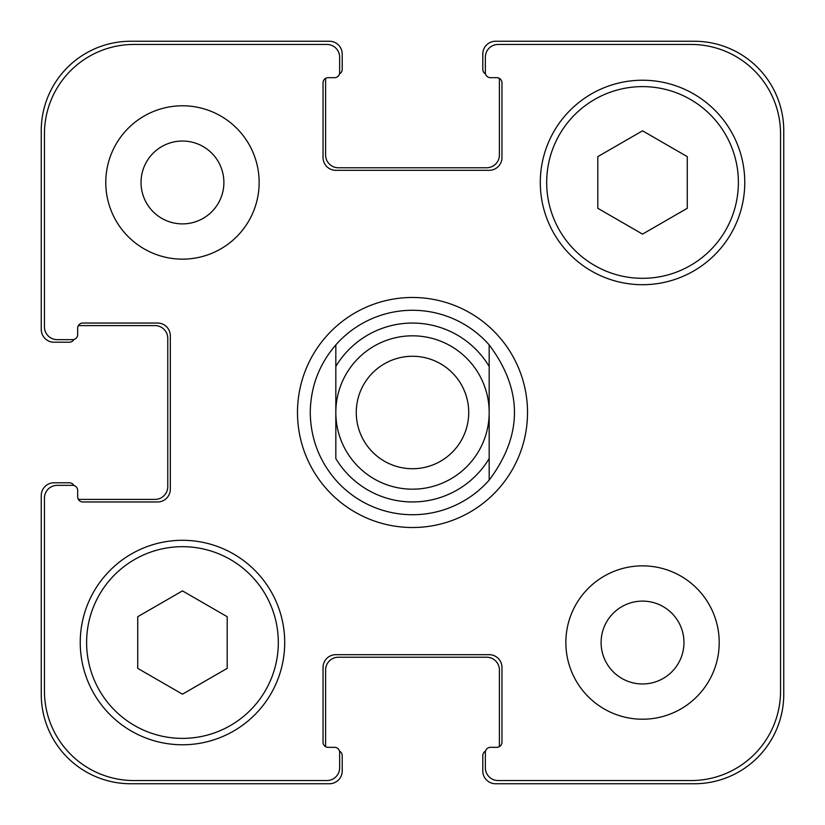 <?xml version="1.0" encoding="UTF-8"?>
<svg xmlns="http://www.w3.org/2000/svg" width="825" height="825" viewBox="0 0 825 825"><rect width="100%" height="100%" fill="white"/><g stroke="black" fill="none" stroke-linecap="round" stroke-linejoin="round"><path stroke-width="1.24" d="M489.173 344.881C522.895 389.957 522.895 435.043 489.173 480.119L489.173 458.576L489.173 480.119A102.238 102.238 0 0 1 335.827 480.119C319.12 460.68 310.592 438.137 310.262 412.5C310.592 386.863 319.12 364.32 335.827 344.881L335.827 366.424L335.827 344.881A102.238 102.238 0 0 1 489.173 344.881L489.173 366.424L489.173 344.881M489.173 458.576L489.173 366.424A89.461 89.461 0 0 0 335.827 366.424L335.827 458.576A89.461 89.461 0 0 0 489.173 458.576M297.485 412.5A115.015 115.015 0 0 1 470.013 312.892A115.015 115.015 0 0 1 470.013 512.108A115.015 115.015 0 0 1 297.485 412.5M335.827 412.5A76.673 76.673 0 0 0 450.842 478.902A76.673 76.673 0 0 0 450.842 346.098A76.673 76.673 0 0 0 335.827 412.5M356.266 412.5A56.234 56.234 0 0 0 440.612 461.196A56.234 56.234 0 0 0 440.612 363.804A56.234 56.234 0 0 0 356.266 412.5M227.195 668.363L182.469 694.186L137.734 668.363L137.734 616.708L182.469 590.886L227.195 616.708L227.195 668.363M687.266 208.292L642.531 234.114L597.805 208.292L597.805 156.637L642.531 130.814L687.266 156.637L687.266 208.292M278.314 642.531A95.844 95.844 0 0 0 134.537 559.525A95.844 95.844 0 0 0 134.537 725.536A95.844 95.844 0 0 0 278.314 642.531M284.707 642.531A102.238 102.238 0 0 1 131.35 731.074A102.238 102.238 0 0 1 131.35 553.998A102.238 102.238 0 0 1 284.707 642.531M738.385 182.469A95.844 95.844 0 0 0 594.608 99.464A95.844 95.844 0 0 0 594.608 265.475A95.844 95.844 0 0 0 738.385 182.469M744.769 182.469A102.238 102.238 0 0 1 591.412 271.002A102.238 102.238 0 0 1 591.412 93.926A102.238 102.238 0 0 1 744.769 182.469M780.553 133.908A89.461 89.461 0 0 0 691.092 44.447L498.125 44.447A12.777 12.777 0 0 0 485.347 57.224L485.347 72.559A5.115 5.115 0 0 0 490.452 77.674L496.846 77.674A5.115 5.115 0 0 1 501.961 82.789L501.961 157.544A12.777 12.777 0 0 1 489.173 170.321L335.827 170.321A12.777 12.777 0 0 1 323.039 157.544L323.039 82.789A5.115 5.115 0 0 1 328.154 77.674L334.548 77.674A5.115 5.115 0 0 0 339.653 72.559L339.653 57.224A12.777 12.777 0 0 0 326.875 44.447L133.908 44.447A89.461 89.461 0 0 0 44.447 133.908L44.447 326.875A12.777 12.777 0 0 0 57.224 339.653L72.559 339.653A5.115 5.115 0 0 0 77.674 334.548L77.674 328.154A5.115 5.115 0 0 1 82.789 323.039L157.544 323.039A12.777 12.777 0 0 1 170.321 335.827L170.321 489.173A12.777 12.777 0 0 1 157.544 501.961L82.789 501.961A5.115 5.115 0 0 1 77.674 496.846L77.674 490.452A5.115 5.115 0 0 0 72.559 485.347L57.224 485.347A12.777 12.777 0 0 0 44.447 498.125L44.447 691.092A89.461 89.461 0 0 0 133.908 780.553L326.875 780.553A12.777 12.777 0 0 0 339.653 767.776L339.653 752.441A5.115 5.115 0 0 0 334.548 747.326L328.154 747.326A5.115 5.115 0 0 1 323.039 742.211L323.039 667.456A12.777 12.777 0 0 1 335.827 654.679L489.173 654.679A12.777 12.777 0 0 1 501.961 667.456L501.961 742.211A5.115 5.115 0 0 1 496.846 747.326L490.452 747.326A5.115 5.115 0 0 0 485.347 752.441L485.347 767.776A12.777 12.777 0 0 0 498.125 780.553L691.092 780.553A89.461 89.461 0 0 0 780.553 691.092L780.553 133.908M259.143 182.469A76.673 76.673 0 0 1 144.127 248.872A76.673 76.673 0 0 1 144.127 116.057A76.673 76.673 0 0 1 259.143 182.469M719.214 642.531A76.673 76.673 0 0 1 604.199 708.943A76.673 76.673 0 0 1 604.199 576.128A76.673 76.673 0 0 1 719.214 642.531M141.034 182.469A41.436 41.436 0 0 0 203.177 218.347A41.436 41.436 0 0 0 203.177 146.582A41.436 41.436 0 0 0 141.034 182.469M601.105 642.531A41.436 41.436 0 0 0 663.248 678.418A41.436 41.436 0 0 0 663.248 606.653A41.436 41.436 0 0 0 601.105 642.531M485.523 73.889A5.115 5.115 0 0 1 482.79 69.362L482.79 54.027A12.777 12.777 0 0 1 495.567 41.25L694.289 41.25A89.461 89.461 0 0 1 783.75 130.711L783.75 694.289A89.461 89.461 0 0 1 694.289 783.75L495.567 783.75A12.777 12.777 0 0 1 482.79 770.973L482.79 755.638A5.115 5.115 0 0 1 485.523 751.111M328.154 77.674A5.115 5.115 0 0 0 325.772 78.262A5.115 5.115 0 0 0 325.597 79.592L325.597 154.987A12.777 12.777 0 0 0 338.374 167.774L486.626 167.774A12.777 12.777 0 0 0 499.403 154.987L499.403 79.592A5.115 5.115 0 0 0 499.228 78.262A5.115 5.115 0 0 0 496.846 77.674L490.452 77.674M499.228 746.738A5.115 5.115 0 0 0 499.403 745.408L499.403 670.013A12.777 12.777 0 0 0 486.626 657.226L338.374 657.226A12.777 12.777 0 0 0 325.597 670.013L325.597 745.408A5.115 5.115 0 0 0 325.772 746.738A5.115 5.115 0 0 0 328.154 747.326L334.548 747.326M73.889 339.477A5.115 5.115 0 0 1 69.362 342.21L54.027 342.21A12.777 12.777 0 0 1 41.25 329.433L41.25 130.711A89.461 89.461 0 0 1 130.711 41.25L329.433 41.25A12.777 12.777 0 0 1 342.21 54.027L342.21 69.362A5.115 5.115 0 0 1 339.477 73.889M339.477 751.111A5.115 5.115 0 0 1 342.21 755.638L342.21 770.973A12.777 12.777 0 0 1 329.433 783.75L130.711 783.75A89.461 89.461 0 0 1 41.25 694.289L41.25 495.567A12.777 12.777 0 0 1 54.027 482.79L69.362 482.79A5.115 5.115 0 0 1 73.889 485.523M77.674 496.846A5.115 5.115 0 0 0 78.262 499.228A5.115 5.115 0 0 0 79.592 499.403L154.987 499.403A12.777 12.777 0 0 0 167.774 486.626L167.774 338.374A12.777 12.777 0 0 0 154.987 325.597L79.592 325.597A5.115 5.115 0 0 0 78.262 325.772A5.115 5.115 0 0 0 77.674 328.154L77.674 334.548M335.827 480.119A102.238 102.238 0 0 0 489.173 480.119"/></g></svg>
